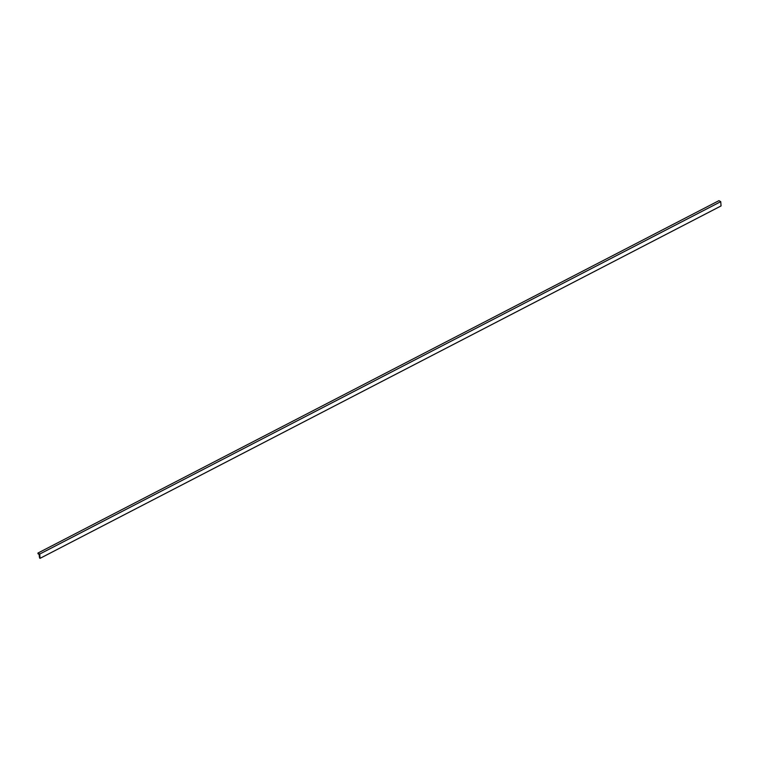 <?xml version="1.0" encoding="UTF-8"?>
<svg xmlns="http://www.w3.org/2000/svg" width="759" height="759" viewBox="0 0 759 759"><rect width="100%" height="100%" fill="white"/><g stroke="black" fill="none" stroke-linecap="round" stroke-linejoin="round"><path stroke-width="1.14" d="M37.997 553.747L37.95 553.055L718.963 200.651L37.95 553.055L39.743 554.051L720.746 201.657L718.963 200.651L720.746 201.657L39.743 554.051L40.037 558.349L721.05 205.945L720.746 201.657L721.05 205.945L40.037 558.349L39.25 554.449L37.997 553.747L39.25 554.449L40.037 558.349L39.743 554.051L37.95 553.055L37.997 553.747M39.307 554.402L39.971 558.235L39.686 554.098L38.016 553.169L38.054 553.7L39.307 554.402L38.016 553.169L39.686 554.098L39.971 558.235L39.307 554.402L38.054 553.7L39.307 554.402L39.563 557.998L39.307 554.402M39.402 557.03L39.155 554.687L39.402 557.03"/></g></svg>
